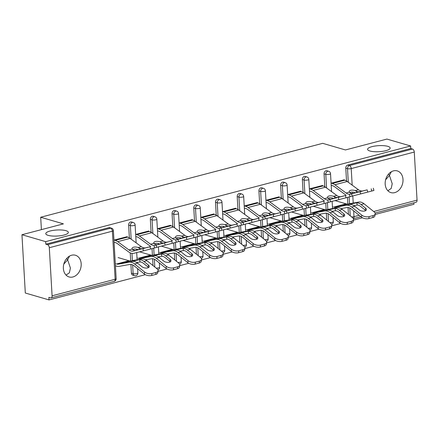 <?xml version="1.0" encoding="UTF-8"?>
<svg xmlns="http://www.w3.org/2000/svg" width="439" height="439" viewBox="0 0 439 439"><rect width="100%" height="100%" fill="white"/><g stroke="black" fill="none" stroke-linecap="round" stroke-linejoin="round"><path stroke-width="0.66" d="M391.341 171.759L389.459 175.485L392.214 183.711L391.204 188.452L387.884 190.767M369.962 151.011A11.304 3.024 -3.3 0 0 382.616 151.329A11.304 3.024 -3.3 0 0 390.156 148.025A11.304 3.024 -3.3 0 0 387.78 146.341A11.304 3.024 -3.3 0 0 375.125 146.022A11.304 3.024 -3.3 0 0 367.586 149.326A11.304 3.024 -3.3 0 0 369.962 151.011M69.532 256.102L67.65 259.822L70.405 268.053L69.395 272.795L66.075 275.105M48.153 235.353A11.304 3.024 -3.3 0 0 60.807 235.672A11.304 3.024 -3.3 0 0 68.347 232.368A11.304 3.024 -3.3 0 0 65.971 230.684A11.304 3.024 -3.3 0 0 53.317 230.365A11.304 3.024 -3.3 0 0 45.777 233.669A11.304 3.024 -3.3 0 0 48.153 235.353M63.803 264.113L67.65 259.822L66.755 258.412M385.612 179.77L389.459 175.485L388.57 174.069M72.907 276.971A11.304 8.698 106.2 0 0 81.111 266.149A11.304 8.698 106.2 0 0 75.437 255.246A11.304 8.698 106.2 0 0 71.65 255.224A11.304 8.698 106.2 0 0 63.441 266.05A11.304 8.698 106.2 0 0 69.121 276.954A11.304 8.698 106.2 0 0 72.907 276.971M394.716 192.633A11.304 8.698 106.2 0 0 402.925 181.806A11.304 8.698 106.2 0 0 397.246 170.903A11.304 8.698 106.2 0 0 393.459 170.881A11.304 8.698 106.2 0 0 385.255 181.708A11.304 8.698 106.2 0 0 390.929 192.611A11.304 8.698 106.2 0 0 394.716 192.633M49.025 299.919L48.877 297.368L50.611 297.872A2.65 1.536 -104.7 0 0 51.138 297.889A2.65 1.536 -104.7 0 0 52.087 295.798L49.316 247.711A2.65 1.536 -104.7 0 0 47.544 244.688L45.815 244.183L45.667 241.637L21.95 234.733L25.308 293.016L49.025 299.919L145.325 274.677M157.996 271.357L167.039 268.986M179.71 265.666L188.754 263.296M201.424 259.976L210.468 257.605M223.138 254.285L232.182 251.915M244.852 248.595L253.896 246.224M266.566 242.904L275.61 240.534M288.28 237.214L297.324 234.843M309.994 231.523L319.038 229.153M331.708 225.833L340.752 223.462M353.422 220.142L362.466 217.771M375.136 214.451L413.988 204.267L413.906 202.813M21.95 234.733L63.43 223.863L40.69 217.245L41.403 229.635M40.69 217.245L322.692 143.333L345.433 149.951L386.913 139.081L410.624 145.984L410.772 148.536L347.721 165.059L349.449 165.563L412.506 149.041L410.772 148.536M412.506 149.041A2.65 1.536 75.3 0 1 414.279 152.059L417.05 200.146A2.65 1.536 75.3 0 1 416.095 202.236L375.082 212.986M45.667 241.637L410.624 145.984M331.083 183.217L344.258 179.765L344.275 180.083M345.361 203.625L345.636 203.701M332.976 206.873L332.455 207.005M131.415 273.151L133.143 273.656A2.65 2.041 -73.8 0 0 134.493 275.654L132.759 275.149A2.65 2.041 -73.8 0 1 131.415 273.151L130.91 264.41M130.707 260.92L130.24 252.864M129.379 237.927L128.638 225.064A2.65 2.041 -73.8 0 1 130.581 221.969A2.65 2.041 -73.8 0 1 131.47 221.969L133.198 222.474A2.65 2.041 -73.8 0 0 132.315 222.469A2.65 2.041 106.2 0 0 130.372 225.569L128.638 225.064M45.815 244.183L108.867 227.66A2.65 2.041 -73.8 0 1 109.755 227.665L111.484 228.165A2.65 2.041 -73.8 0 0 110.601 228.159L108.867 227.66M348.445 214.375L348.045 207.504M347.847 204.009L347.463 197.396M346.519 181.016L345.778 168.153A2.65 2.041 -73.8 0 1 347.721 165.059M148.854 231.304L148.832 230.98L135.656 234.437M149.94 254.839L150.215 254.922M137.55 258.088L137.028 258.225M174.733 259.899L174.338 253.029M174.135 249.539L173.751 242.921M172.807 226.546L172.066 213.683A2.65 2.041 -73.8 0 1 174.009 210.583A2.65 2.041 -73.8 0 1 174.898 210.588L176.626 211.093A2.65 2.041 -73.8 0 0 175.743 211.088A2.65 2.041 106.2 0 0 173.8 214.188L172.066 213.683M192.277 219.923L192.26 219.599L179.085 223.056M193.363 243.458L193.643 243.541M180.978 246.707L180.456 246.844M218.161 248.518L217.766 241.648M217.563 238.157L217.179 231.54M216.235 215.165L215.494 202.302A2.65 2.041 -73.8 0 1 217.437 199.202A2.65 2.041 -73.8 0 1 218.326 199.207L220.054 199.712A2.65 2.041 -73.8 0 0 219.171 199.707A2.65 2.041 106.2 0 0 217.228 202.802L215.494 202.302M235.705 208.541L235.688 208.218L222.513 211.675M236.791 232.077L237.071 232.16M224.406 235.326L223.885 235.463M261.589 237.137L261.194 230.266M260.991 226.776L260.607 220.158M259.663 203.784L258.922 190.916A2.65 2.041 -73.8 0 1 260.865 187.821A2.65 2.041 -73.8 0 1 261.754 187.826L263.482 188.331A2.65 2.041 -73.8 0 0 262.599 188.326A2.65 2.041 106.2 0 0 260.656 191.42L258.922 190.916M279.133 197.155L279.116 196.837L265.941 200.288M280.219 220.696L280.499 220.779M267.834 223.945L267.313 224.082M305.017 225.756L304.622 218.885M304.419 215.39L304.035 208.777M303.091 192.397L302.35 179.535A2.65 2.041 -73.8 0 1 304.293 176.44A2.65 2.041 -73.8 0 1 305.176 176.445L306.91 176.95A2.65 2.041 -73.8 0 0 306.027 176.944A2.65 2.041 106.2 0 0 304.084 180.039L302.35 179.535M322.561 185.774L322.544 185.456L309.369 188.907M323.647 209.315L323.922 209.398M311.262 212.564L310.741 212.696M326.731 220.065L326.331 213.195M326.133 209.699L325.749 203.087M324.805 186.707L324.064 173.844A2.65 2.041 -73.8 0 1 326.007 170.749A2.65 2.041 -73.8 0 1 326.89 170.755L328.624 171.259A2.65 2.041 -73.8 0 0 327.741 171.254A2.65 2.041 106.2 0 0 325.798 174.349L324.064 173.844M301.933 215.006L302.213 215.088M289.548 218.254L289.027 218.392M300.847 191.464L300.83 191.146L287.655 194.598M283.303 231.446L282.908 224.576M282.705 221.08L282.321 214.468M281.377 198.093L280.636 185.225A2.65 2.041 -73.8 0 1 282.579 182.13A2.65 2.041 -73.8 0 1 283.462 182.136L285.196 182.64A2.65 2.041 -73.8 0 0 284.313 182.635A2.65 2.041 106.2 0 0 282.37 185.73L280.636 185.225M258.505 226.387L258.785 226.469M246.12 229.635L245.599 229.773M257.419 202.851L257.402 202.527L244.227 205.984M239.875 242.827L239.48 235.957M239.277 232.467L238.893 225.849M237.949 209.474L237.208 196.606A2.65 2.041 -73.8 0 1 239.151 193.511A2.65 2.041 -73.8 0 1 240.04 193.517L241.768 194.022A2.65 2.041 -73.8 0 0 240.885 194.016A2.65 2.041 106.2 0 0 238.942 197.111L237.208 196.606M215.077 237.768L215.357 237.85M202.692 241.016L202.17 241.154M213.991 214.232L213.974 213.908L200.799 217.365M196.447 254.208L196.052 247.338M195.849 243.848L195.465 237.23M194.521 220.855L193.78 207.993A2.65 2.041 -73.8 0 1 195.723 204.892A2.65 2.041 -73.8 0 1 196.612 204.898L198.34 205.403A2.65 2.041 -73.8 0 0 197.457 205.397A2.65 2.041 106.2 0 0 195.514 208.492L193.78 207.993M171.654 249.149L171.929 249.231M159.264 252.398L158.742 252.535M170.562 225.613L170.546 225.289L157.371 228.746M153.019 265.59L152.624 258.719M152.421 255.229L152.037 248.611M151.093 232.236L150.352 219.374A2.65 2.041 -73.8 0 1 152.295 216.279A2.65 2.041 -73.8 0 1 153.184 216.279L154.912 216.784A2.65 2.041 -73.8 0 0 154.029 216.778A2.65 2.041 106.2 0 0 152.086 219.879L150.352 219.374M128.226 260.53L128.501 260.612M115.441 266.122L115.962 265.99M115.836 263.779L115.314 263.916M127.14 236.994L127.118 236.676L113.942 240.128M356.441 191.163A11.837 6.865 75.3 0 0 357.555 191.618A11.837 6.865 75.3 0 0 359.876 191.689L353.477 193.369A11.837 6.865 75.3 0 1 351.156 193.297A11.837 6.865 75.3 0 1 350.037 192.842L349.318 192.161A4.061 1.932 -172.1 0 1 349.203 191.536A4.061 1.932 -172.1 0 1 350.772 190.29A4.061 1.932 -172.1 0 1 355.211 190.619L356.441 191.163L356.232 192.661M359.991 191.717L367.147 189.862L367.723 192.084L360.573 193.939L359.991 191.717L350.481 194.153A11.837 6.865 75.3 0 1 348.16 194.082A11.837 6.865 75.3 0 1 346.075 193.012L334.847 184.742A14.13 8.193 -104.7 0 0 332.35 183.469L331.302 183.162M367.147 189.862L362.872 190.905A11.837 6.865 75.3 0 1 360.551 190.833A11.837 6.865 75.3 0 1 358.46 189.763L347.233 181.499A14.13 8.193 -104.7 0 0 344.741 180.22L343.688 179.913M355.497 192.847L354.931 192.617A4.061 1.932 7.9 0 0 350.498 192.293A4.061 1.932 7.9 0 0 349.68 192.606M331.429 185.368L332.477 185.675A11.837 6.865 75.3 0 1 334.567 186.745L345.795 195.015A14.13 8.193 -104.7 0 0 346.206 195.306M373.337 188.232L373.913 190.455L371.762 191.025L371.185 188.803M367.723 192.084L371.762 191.025M352.182 196.085L360.573 193.939M365.725 210.621A4.061 2.041 9.8 0 0 365.259 210.155L360.732 206.517A11.837 6.865 -104.7 0 0 358.339 205.216A11.837 6.865 -104.7 0 0 357.242 205.024L353.845 205.644M335.242 200.678L346.102 203.839A11.837 6.865 -104.7 0 0 348.138 203.97L358.778 202.066A14.13 8.193 75.3 0 1 361.204 202.22A14.13 8.193 75.3 0 1 364.063 203.778L374.182 211.922A5.301 2.661 9.8 0 1 375.23 213.914A5.301 2.661 9.8 0 1 373.177 215.565L369.139 216.625L368.804 218.578A5.301 2.661 -170.2 0 1 361.456 217.124L351.337 208.98A11.837 6.865 -104.7 0 0 348.945 207.674A11.837 6.865 -104.7 0 0 346.909 207.543L341.07 208.591M354.668 206.237A14.13 8.193 75.3 0 0 351.809 204.684A14.13 8.193 75.3 0 0 350.311 204.453L349.537 204.448L351.167 203.943L356.715 202.774A14.13 8.193 75.3 0 1 358.213 203.005A14.13 8.193 75.3 0 1 361.072 204.558L365.594 208.201A4.061 2.041 -170.2 0 1 366.395 209.727A4.061 2.041 -170.2 0 1 364.82 210.994A4.061 2.041 -170.2 0 1 359.19 209.88L354.668 206.237L351.672 207.021L361.796 215.17A5.301 2.661 9.8 0 0 369.139 216.625M346.102 203.839L333.711 207.087A11.837 6.865 -104.7 0 0 335.747 207.213L346.387 205.309A14.13 8.193 75.3 0 1 348.818 205.468A14.13 8.193 75.3 0 1 351.672 207.021M375.23 213.914L374.895 215.873A5.301 2.661 -170.2 0 1 372.837 217.524L368.804 218.578M342.42 196.304L331.763 199.059A11.837 6.865 75.3 0 1 329.442 198.988A11.837 6.865 75.3 0 1 328.323 198.532L327.604 197.852A4.061 1.932 -172.1 0 1 327.489 197.226A4.061 1.932 -172.1 0 1 329.058 195.981A4.061 1.932 -172.1 0 1 333.497 196.31L334.727 196.853L334.518 198.351M338.277 197.407L345.433 195.553L346.009 197.775L338.859 199.63L338.277 197.407L328.767 199.844A11.837 6.865 75.3 0 1 326.446 199.772A11.837 6.865 75.3 0 1 324.361 198.702L313.133 190.433A14.13 8.193 -104.7 0 0 310.636 189.16L309.588 188.852M345.433 195.553L341.158 196.595A11.837 6.865 75.3 0 1 338.837 196.524A11.837 6.865 75.3 0 1 336.746 195.454L325.519 187.19A14.13 8.193 -104.7 0 0 323.027 185.911L321.974 185.604M342.415 196.293L338.162 197.38A11.837 6.865 75.3 0 1 335.846 197.309A11.837 6.865 75.3 0 1 334.727 196.853M333.783 198.538L333.223 198.307A4.061 1.932 7.9 0 0 328.784 197.984A4.061 1.932 7.9 0 0 327.966 198.296M309.714 191.058L310.763 191.366A11.837 6.865 75.3 0 1 312.853 192.436L324.081 200.705A14.13 8.193 -104.7 0 0 324.492 200.996M351.623 193.923L352.199 196.145L350.048 196.716L349.471 194.493M346.009 197.775L350.048 196.716M330.468 201.775L338.859 199.63M320.706 201.995L310.049 204.75A11.837 6.865 75.3 0 1 307.728 204.678A11.837 6.865 75.3 0 1 306.609 204.223L305.89 203.542A4.061 1.932 -172.1 0 1 305.774 202.917A4.061 1.932 -172.1 0 1 307.344 201.671A4.061 1.932 -172.1 0 1 311.783 202L313.012 202.544L312.804 204.042M316.568 203.098L323.719 201.243L324.295 203.466L317.145 205.32L316.568 203.098L307.053 205.534A11.837 6.865 75.3 0 1 304.732 205.463A11.837 6.865 75.3 0 1 302.647 204.393L291.419 196.123A14.13 8.193 -104.7 0 0 288.922 194.85L287.874 194.543M323.719 201.243L319.444 202.286A11.837 6.865 75.3 0 1 317.123 202.22A11.837 6.865 75.3 0 1 315.032 201.15L303.804 192.88A14.13 8.193 -104.7 0 0 301.313 191.602L300.26 191.294M320.7 201.984L316.448 203.07A11.837 6.865 75.3 0 1 314.132 202.999A11.837 6.865 75.3 0 1 313.012 202.544M312.069 204.234L311.509 203.998A4.061 1.932 7.9 0 0 307.07 203.674A4.061 1.932 7.9 0 0 306.252 203.987M288 196.749L289.049 197.056A11.837 6.865 75.3 0 1 291.139 198.126L302.367 206.396A14.13 8.193 -104.7 0 0 302.778 206.687M329.909 199.613L330.485 201.836L328.334 202.406L327.757 200.189M324.295 203.466L328.334 202.406M308.754 207.466L317.145 205.32M291.298 208.234A11.837 6.865 75.3 0 0 292.418 208.69A11.837 6.865 75.3 0 0 294.734 208.761L288.335 210.44A11.837 6.865 75.3 0 1 286.014 210.369A11.837 6.865 75.3 0 1 284.895 209.913L284.176 209.233A4.061 1.932 -172.1 0 1 284.06 208.607A4.061 1.932 -172.1 0 1 285.63 207.362A4.061 1.932 -172.1 0 1 290.069 207.691L291.298 208.234L291.09 209.732M294.854 208.794L302.005 206.934L302.581 209.156L295.431 211.011L294.854 208.794L285.339 211.225A11.837 6.865 75.3 0 1 283.018 211.154A11.837 6.865 75.3 0 1 280.933 210.083L269.705 201.814A14.13 8.193 -104.7 0 0 267.208 200.541L266.16 200.233M302.005 206.934L297.73 207.976A11.837 6.865 75.3 0 1 295.409 207.91A11.837 6.865 75.3 0 1 293.318 206.84L282.09 198.571A14.13 8.193 -104.7 0 0 279.599 197.292L278.546 196.985M290.355 209.924L289.795 209.688A4.061 1.932 7.9 0 0 285.355 209.365A4.061 1.932 7.9 0 0 284.543 209.677M266.286 202.445L267.335 202.747A11.837 6.865 75.3 0 1 269.425 203.817L280.653 212.086A14.13 8.193 -104.7 0 0 281.064 212.377M308.194 205.304L308.771 207.526L306.62 208.102L306.043 205.88M302.581 209.156L306.62 208.102M287.04 213.156L295.431 211.011M277.278 213.376L266.621 216.131A11.837 6.865 75.3 0 1 264.3 216.059A11.837 6.865 75.3 0 1 263.18 215.604L262.462 214.923A4.061 1.932 -172.1 0 1 262.346 214.298A4.061 1.932 -172.1 0 1 263.916 213.052A4.061 1.932 -172.1 0 1 268.355 213.381L269.584 213.925L269.376 215.423M273.14 214.484L280.291 212.624L280.867 214.847L273.716 216.707L273.14 214.484L263.625 216.915A11.837 6.865 75.3 0 1 261.304 216.844A11.837 6.865 75.3 0 1 259.219 215.774L247.991 207.51A14.13 8.193 -104.7 0 0 245.494 206.231L244.446 205.924M280.291 212.624L276.016 213.667A11.837 6.865 75.3 0 1 273.695 213.601A11.837 6.865 75.3 0 1 271.604 212.531L260.376 204.261A14.13 8.193 -104.7 0 0 257.885 202.983L256.831 202.675M277.272 213.365L273.02 214.451A11.837 6.865 75.3 0 1 270.704 214.386A11.837 6.865 75.3 0 1 269.584 213.925M268.641 215.615L268.081 215.379A4.061 1.932 7.9 0 0 263.641 215.055A4.061 1.932 7.9 0 0 262.829 215.368M244.572 208.135L245.62 208.437A11.837 6.865 75.3 0 1 247.711 209.507L258.939 217.777A14.13 8.193 -104.7 0 0 259.356 218.068M286.48 210.994L287.057 213.217L284.906 213.793L284.329 211.571M280.867 214.847L284.906 213.793M265.326 218.847L273.716 216.707M247.87 219.615A11.837 6.865 75.3 0 0 248.99 220.076A11.837 6.865 75.3 0 0 251.311 220.142L244.907 221.821A11.837 6.865 75.3 0 1 242.586 221.75A11.837 6.865 75.3 0 1 241.466 221.294L240.753 220.614A4.061 1.932 -172.1 0 1 240.632 219.988A4.061 1.932 -172.1 0 1 242.202 218.743A4.061 1.932 -172.1 0 1 246.641 219.072L247.87 219.615L247.662 221.113M251.426 220.175L258.576 218.315L259.153 220.537L252.002 222.397L251.426 220.175L241.911 222.606A11.837 6.865 75.3 0 1 239.59 222.535A11.837 6.865 75.3 0 1 237.504 221.465L226.277 213.2A14.13 8.193 -104.7 0 0 223.78 211.922L222.732 211.614M258.576 218.315L254.302 219.357A11.837 6.865 75.3 0 1 251.981 219.291A11.837 6.865 75.3 0 1 249.89 218.221L238.662 209.952A14.13 8.193 -104.7 0 0 236.171 208.673L235.117 208.366M246.927 221.305L246.367 221.069A4.061 1.932 7.9 0 0 241.927 220.746A4.061 1.932 7.9 0 0 241.115 221.058M222.858 213.826L223.906 214.128A11.837 6.865 75.3 0 1 225.997 215.198L237.225 223.467A14.13 8.193 -104.7 0 0 237.642 223.758M264.766 216.685L265.343 218.907L263.191 219.484L262.615 217.261M259.153 220.537L263.191 219.484M243.612 224.538L252.002 222.397M344.011 216.312A4.061 2.041 9.8 0 0 343.545 215.851L339.018 212.207A11.837 6.865 -104.7 0 0 336.625 210.907A11.837 6.865 -104.7 0 0 335.528 210.715L332.131 211.335M313.528 206.368L324.388 209.529A11.837 6.865 -104.7 0 0 326.424 209.661L337.064 207.757A14.13 8.193 75.3 0 1 339.49 207.91A14.13 8.193 75.3 0 1 342.349 209.469L352.468 217.612A5.301 2.661 9.8 0 1 353.516 219.604A5.301 2.661 9.8 0 1 351.463 221.256L347.425 222.315L347.09 224.269A5.301 2.661 -170.2 0 1 339.742 222.814L329.623 214.671A11.837 6.865 -104.7 0 0 327.231 213.365A11.837 6.865 -104.7 0 0 325.195 213.239L319.356 214.281M332.954 211.927A14.13 8.193 75.3 0 0 330.095 210.374A14.13 8.193 75.3 0 0 328.597 210.144L327.823 210.138L329.453 209.633L335.001 208.465A14.13 8.193 75.3 0 1 336.499 208.695A14.13 8.193 75.3 0 1 339.358 210.254L343.88 213.892A4.061 2.041 -170.2 0 1 344.681 215.423A4.061 2.041 -170.2 0 1 343.106 216.685A4.061 2.041 -170.2 0 1 337.476 215.571L332.954 211.927L329.958 212.712L340.082 220.861A5.301 2.661 9.8 0 0 347.425 222.315M324.388 209.529L311.997 212.778A11.837 6.865 -104.7 0 0 314.033 212.91L324.673 211A14.13 8.193 75.3 0 1 327.104 211.159A14.13 8.193 75.3 0 1 329.958 212.712M353.516 219.604L353.181 221.563A5.301 2.661 -170.2 0 1 351.123 223.215L347.09 224.269M322.297 222.002A4.061 2.041 9.8 0 0 321.831 221.541L317.304 217.898A11.837 6.865 -104.7 0 0 314.911 216.597A11.837 6.865 -104.7 0 0 313.814 216.405L310.422 217.025M291.814 212.059L302.674 215.22A11.837 6.865 -104.7 0 0 304.71 215.351L315.35 213.447A14.13 8.193 75.3 0 1 317.781 213.601A14.13 8.193 75.3 0 1 320.635 215.159L330.754 223.303A5.301 2.661 9.8 0 1 331.802 225.295A5.301 2.661 9.8 0 1 329.749 226.947L325.711 228.006L325.376 229.959A5.301 2.661 -170.2 0 1 318.028 228.505L307.909 220.362A11.837 6.865 -104.7 0 0 305.517 219.056A11.837 6.865 -104.7 0 0 303.481 218.929L297.642 219.972M311.24 217.618A14.13 8.193 75.3 0 0 308.381 216.065A14.13 8.193 75.3 0 0 306.883 215.834L306.109 215.829L307.739 215.324L313.287 214.155A14.13 8.193 75.3 0 1 314.785 214.386A14.13 8.193 75.3 0 1 317.644 215.944L322.166 219.582A4.061 2.041 -170.2 0 1 322.967 221.113A4.061 2.041 -170.2 0 1 321.392 222.375A4.061 2.041 -170.2 0 1 315.762 221.261L311.24 217.618L308.244 218.402L318.368 226.551A5.301 2.661 9.8 0 0 325.711 228.006M302.674 215.22L290.283 218.468A11.837 6.865 -104.7 0 0 292.319 218.6L302.959 216.69A14.13 8.193 75.3 0 1 305.39 216.85A14.13 8.193 75.3 0 1 308.244 218.402M331.802 225.295L331.467 227.254A5.301 2.661 -170.2 0 1 329.409 228.906L325.376 229.959M300.583 227.693A4.061 2.041 9.8 0 0 300.117 227.232L295.59 223.588A11.837 6.865 -104.7 0 0 293.197 222.288A11.837 6.865 -104.7 0 0 292.1 222.096L288.708 222.716M270.1 217.749L280.96 220.91A11.837 6.865 -104.7 0 0 282.996 221.042L293.636 219.138A14.13 8.193 75.3 0 1 296.067 219.291A14.13 8.193 75.3 0 1 298.921 220.85L309.04 228.993A5.301 2.661 9.8 0 1 310.088 230.985A5.301 2.661 9.8 0 1 308.035 232.637L303.997 233.696L303.662 235.65A5.301 2.661 -170.2 0 1 296.314 234.196L286.195 226.052A11.837 6.865 -104.7 0 0 283.803 224.746A11.837 6.865 -104.7 0 0 281.767 224.62L275.928 225.662M289.526 223.308A14.13 8.193 75.3 0 0 286.667 221.755A14.13 8.193 75.3 0 0 285.169 221.525L284.395 221.519L286.025 221.015L291.573 219.846A14.13 8.193 75.3 0 1 293.071 220.076A14.13 8.193 75.3 0 1 295.93 221.635L300.452 225.273A4.061 2.041 -170.2 0 1 301.253 226.804A4.061 2.041 -170.2 0 1 299.678 228.066A4.061 2.041 -170.2 0 1 294.048 226.952L289.526 223.308L286.53 224.093L296.654 232.242A5.301 2.661 9.8 0 0 303.997 233.696M280.96 220.91L268.569 224.159A11.837 6.865 -104.7 0 0 270.605 224.291L281.245 222.381A14.13 8.193 75.3 0 1 283.676 222.54A14.13 8.193 75.3 0 1 286.53 224.093M310.088 230.985L309.753 232.944A5.301 2.661 -170.2 0 1 307.695 234.596L303.662 235.65M278.869 233.383A4.061 2.041 9.8 0 0 278.403 232.922L273.876 229.279A11.837 6.865 -104.7 0 0 271.483 227.978A11.837 6.865 -104.7 0 0 270.386 227.786L266.994 228.406M248.386 223.44L259.246 226.601A11.837 6.865 -104.7 0 0 261.282 226.733L271.922 224.828A14.13 8.193 75.3 0 1 274.353 224.982A14.13 8.193 75.3 0 1 277.207 226.54L287.325 234.684A5.301 2.661 9.8 0 1 288.374 236.676A5.301 2.661 9.8 0 1 286.321 238.328L282.282 239.387L281.948 241.34A5.301 2.661 -170.2 0 1 274.605 239.886L264.481 231.743A11.837 6.865 -104.7 0 0 262.088 230.437A11.837 6.865 -104.7 0 0 260.053 230.31L254.214 231.353M267.812 228.999A14.13 8.193 75.3 0 0 264.953 227.446A14.13 8.193 75.3 0 0 263.455 227.215L262.681 227.215L264.311 226.705L269.859 225.536A14.13 8.193 75.3 0 1 271.357 225.767A14.13 8.193 75.3 0 1 274.216 227.325L278.738 230.963A4.061 2.041 -170.2 0 1 279.539 232.494A4.061 2.041 -170.2 0 1 277.964 233.757A4.061 2.041 -170.2 0 1 272.334 232.643L267.812 228.999L264.821 229.784L274.94 237.933A5.301 2.661 9.8 0 0 282.282 239.387M259.246 226.601L246.855 229.849A11.837 6.865 -104.7 0 0 248.891 229.981L259.531 228.077A14.13 8.193 75.3 0 1 261.962 228.231A14.13 8.193 75.3 0 1 264.821 229.784M288.374 236.676L288.039 238.635A5.301 2.661 -170.2 0 1 285.981 240.287L281.948 241.34M257.155 239.074A4.061 2.041 9.8 0 0 256.689 238.613L252.162 234.969A11.837 6.865 -104.7 0 0 249.769 233.669A11.837 6.865 -104.7 0 0 248.672 233.477L245.28 234.097M226.672 229.131L237.532 232.291A11.837 6.865 -104.7 0 0 239.568 232.423L250.208 230.519A14.13 8.193 75.3 0 1 252.639 230.673A14.13 8.193 75.3 0 1 255.493 232.231L265.611 240.374A5.301 2.661 9.8 0 1 266.66 242.366A5.301 2.661 9.8 0 1 264.607 244.018L260.568 245.077L260.234 247.036A5.301 2.661 -170.2 0 1 252.891 245.577L242.767 237.433A11.837 6.865 -104.7 0 0 240.374 236.133A11.837 6.865 -104.7 0 0 238.339 236.001L232.5 237.044M246.098 234.695A14.13 8.193 75.3 0 0 243.239 233.136A14.13 8.193 75.3 0 0 241.741 232.906L240.967 232.906L242.597 232.396L248.145 231.227A14.13 8.193 75.3 0 1 249.643 231.457A14.13 8.193 75.3 0 1 252.502 233.016L257.024 236.654A4.061 2.041 -170.2 0 1 257.825 238.185A4.061 2.041 -170.2 0 1 256.25 239.447A4.061 2.041 -170.2 0 1 250.62 238.333L246.098 234.695L243.107 235.474L253.226 243.623A5.301 2.661 9.8 0 0 260.568 245.077M237.532 232.291L225.141 235.54A11.837 6.865 -104.7 0 0 227.177 235.672L237.817 233.767A14.13 8.193 75.3 0 1 240.248 233.921A14.13 8.193 75.3 0 1 243.107 235.474M266.66 242.366L266.325 244.325A5.301 2.661 -170.2 0 1 264.267 245.977L260.234 247.036M233.85 224.757L223.193 227.512A11.837 6.865 75.3 0 1 220.872 227.44A11.837 6.865 75.3 0 1 219.752 226.985L219.039 226.304A4.061 1.932 -172.1 0 1 218.918 225.679A4.061 1.932 -172.1 0 1 220.488 224.433A4.061 1.932 -172.1 0 1 224.927 224.763L226.156 225.306L225.948 226.804M229.712 225.865L236.862 224.005L237.439 226.228L230.288 228.088L229.712 225.865L220.197 228.296A11.837 6.865 75.3 0 1 217.876 228.225A11.837 6.865 75.3 0 1 215.79 227.155L204.563 218.891A14.13 8.193 -104.7 0 0 202.066 217.612L201.018 217.305M236.862 224.005L232.588 225.048A11.837 6.865 75.3 0 1 230.266 224.982A11.837 6.865 75.3 0 1 228.176 223.912L216.954 215.642A14.13 8.193 -104.7 0 0 214.457 214.364L213.403 214.056M233.844 224.746L229.597 225.833A11.837 6.865 75.3 0 1 227.276 225.767A11.837 6.865 75.3 0 1 226.156 225.306M225.212 226.996L224.653 226.765A4.061 1.932 7.9 0 0 220.213 226.436A4.061 1.932 7.9 0 0 219.401 226.749M201.144 219.516L202.198 219.818A11.837 6.865 75.3 0 1 204.283 220.888L215.511 229.158A14.13 8.193 -104.7 0 0 215.928 229.449M243.052 222.381L243.629 224.598L241.477 225.174L240.901 222.952M237.439 226.228L241.477 225.174M221.898 230.234L230.288 228.088M235.441 244.764A4.061 2.041 9.8 0 0 234.975 244.303L230.448 240.66A11.837 6.865 -104.7 0 0 228.055 239.359A11.837 6.865 -104.7 0 0 226.958 239.167L223.566 239.787M204.964 234.827L215.818 237.982A11.837 6.865 -104.7 0 0 217.854 238.114L228.494 236.209A14.13 8.193 75.3 0 1 230.925 236.363A14.13 8.193 75.3 0 1 233.778 237.922L243.897 246.065A5.301 2.661 9.8 0 1 244.946 248.057A5.301 2.661 9.8 0 1 242.893 249.709L238.854 250.768L238.52 252.727A5.301 2.661 -170.2 0 1 231.177 251.267L221.053 243.124A11.837 6.865 -104.7 0 0 218.66 241.823A11.837 6.865 -104.7 0 0 216.625 241.691L210.786 242.734M224.384 240.385A14.13 8.193 75.3 0 0 221.525 238.827A14.13 8.193 75.3 0 0 220.027 238.596L219.253 238.596L220.883 238.086L226.431 236.917A14.13 8.193 75.3 0 1 227.929 237.148A14.13 8.193 75.3 0 1 230.788 238.706L235.309 242.344A4.061 2.041 -170.2 0 1 236.111 243.875A4.061 2.041 -170.2 0 1 234.536 245.138A4.061 2.041 -170.2 0 1 228.906 244.024L224.384 240.385L221.393 241.17L231.512 249.314A5.301 2.661 9.8 0 0 238.854 250.768M215.818 237.982L203.427 241.231A11.837 6.865 -104.7 0 0 205.463 241.362L216.103 239.458A14.13 8.193 75.3 0 1 218.534 239.612A14.13 8.193 75.3 0 1 221.393 241.17M244.946 248.057L244.611 250.016A5.301 2.661 -170.2 0 1 242.553 251.668L238.52 252.727M212.136 230.448L201.479 233.202A11.837 6.865 75.3 0 1 199.158 233.131A11.837 6.865 75.3 0 1 198.038 232.675L197.325 231.995A4.061 1.932 -172.1 0 1 197.204 231.369A4.061 1.932 -172.1 0 1 198.774 230.124A4.061 1.932 -172.1 0 1 203.213 230.453L204.442 230.996L204.234 232.5M207.998 231.556L215.148 229.701L215.725 231.924L208.574 233.778L207.998 231.556L198.483 233.987A11.837 6.865 75.3 0 1 196.167 233.916A11.837 6.865 75.3 0 1 194.076 232.846L182.849 224.581A14.13 8.193 -104.7 0 0 180.352 223.303L179.304 222.996M215.148 229.701L210.874 230.738A11.837 6.865 75.3 0 1 208.552 230.673A11.837 6.865 75.3 0 1 206.462 229.602L195.24 221.333A14.13 8.193 -104.7 0 0 192.743 220.054L191.689 219.752M212.13 230.437L207.883 231.523A11.837 6.865 75.3 0 1 205.562 231.457A11.837 6.865 75.3 0 1 204.442 230.996M203.498 232.686L202.939 232.456A4.061 1.932 7.9 0 0 198.499 232.127A4.061 1.932 7.9 0 0 197.687 232.44M179.43 225.207L180.484 225.509A11.837 6.865 75.3 0 1 182.569 226.579L193.797 234.849A14.13 8.193 -104.7 0 0 194.214 235.139M221.338 228.071L221.914 230.294L219.763 230.865L219.187 228.642M215.725 231.924L219.763 230.865M200.184 235.924L208.574 233.778M213.727 250.455A4.061 2.041 9.8 0 0 213.261 249.994L208.734 246.35A11.837 6.865 -104.7 0 0 206.341 245.05A11.837 6.865 -104.7 0 0 205.243 244.858L201.852 245.478M183.25 240.517L194.104 243.672A11.837 6.865 -104.7 0 0 196.14 243.804L206.78 241.9A14.13 8.193 75.3 0 1 209.211 242.054A14.13 8.193 75.3 0 1 212.064 243.612L222.183 251.756A5.301 2.661 9.8 0 1 223.231 253.753A5.301 2.661 9.8 0 1 221.179 255.399L217.14 256.458L216.806 258.417A5.301 2.661 -170.2 0 1 209.463 256.958L199.339 248.814A11.837 6.865 -104.7 0 0 196.946 247.514A11.837 6.865 -104.7 0 0 194.911 247.382L189.072 248.425M202.67 246.076A14.13 8.193 75.3 0 0 199.811 244.518A14.13 8.193 75.3 0 0 198.313 244.287L197.539 244.287L199.169 243.777L204.717 242.608A14.13 8.193 75.3 0 1 206.215 242.838A14.13 8.193 75.3 0 1 209.074 244.397L213.595 248.035A4.061 2.041 -170.2 0 1 214.397 249.566A4.061 2.041 -170.2 0 1 212.822 250.828A4.061 2.041 -170.2 0 1 207.192 249.714L202.67 246.076L199.679 246.861L209.798 255.004A5.301 2.661 9.8 0 0 217.14 256.458M194.104 243.672L181.719 246.921A11.837 6.865 -104.7 0 0 183.749 247.053L194.389 245.149A14.13 8.193 75.3 0 1 196.82 245.302A14.13 8.193 75.3 0 1 199.679 246.861M223.231 253.753L222.897 255.707A5.301 2.661 -170.2 0 1 220.839 257.358L216.806 258.417M182.728 236.687A11.837 6.865 75.3 0 0 183.848 237.148A11.837 6.865 75.3 0 0 186.169 237.214L179.765 238.893A11.837 6.865 75.3 0 1 177.444 238.827A11.837 6.865 75.3 0 1 176.324 238.366L175.611 237.686A4.061 1.932 -172.1 0 1 175.49 237.065A4.061 1.932 -172.1 0 1 177.06 235.814A4.061 1.932 -172.1 0 1 181.499 236.144L182.728 236.687L182.52 238.19M186.284 237.247L193.434 235.392L194.011 237.614L186.86 239.469L186.284 237.247L176.769 239.678A11.837 6.865 75.3 0 1 174.453 239.606A11.837 6.865 75.3 0 1 172.362 238.536L161.135 230.272A14.13 8.193 -104.7 0 0 158.638 228.993L157.59 228.686M193.434 235.392L189.16 236.429A11.837 6.865 75.3 0 1 186.838 236.363A11.837 6.865 75.3 0 1 184.748 235.293L173.526 227.023A14.13 8.193 -104.7 0 0 171.029 225.745L169.975 225.443M181.784 238.377L181.225 238.147A4.061 1.932 7.9 0 0 176.785 237.817A4.061 1.932 7.9 0 0 175.973 238.13M157.716 230.898L158.77 231.199A11.837 6.865 75.3 0 1 160.855 232.269L172.083 240.539A14.13 8.193 -104.7 0 0 172.5 240.83M199.624 233.762L200.2 235.984L198.049 236.555L197.473 234.333M194.011 237.614L198.049 236.555M178.47 241.615L186.86 239.469M192.013 256.146A4.061 2.041 9.8 0 0 191.547 255.685L187.019 252.041A11.837 6.865 -104.7 0 0 184.632 250.74A11.837 6.865 -104.7 0 0 183.529 250.554L180.138 251.168M161.536 246.208L172.39 249.363A11.837 6.865 -104.7 0 0 174.426 249.495L185.066 247.591A14.13 8.193 75.3 0 1 187.497 247.744A14.13 8.193 75.3 0 1 190.35 249.303L200.469 257.446A5.301 2.661 9.8 0 1 201.517 259.444A5.301 2.661 9.8 0 1 199.465 261.09L195.426 262.149L195.092 264.108A5.301 2.661 -170.2 0 1 187.749 262.648L177.625 254.505A11.837 6.865 -104.7 0 0 175.232 253.204A11.837 6.865 -104.7 0 0 173.196 253.073L167.358 254.115M180.956 251.766A14.13 8.193 75.3 0 0 178.102 250.208A14.13 8.193 75.3 0 0 176.599 249.978L175.825 249.978L177.455 249.467L183.003 248.298A14.13 8.193 75.3 0 1 184.501 248.529A14.13 8.193 75.3 0 1 187.36 250.087L191.881 253.726A4.061 2.041 -170.2 0 1 192.683 255.257A4.061 2.041 -170.2 0 1 191.108 256.524A4.061 2.041 -170.2 0 1 185.477 255.405L180.956 251.766L177.965 252.551L188.084 260.695A5.301 2.661 9.8 0 0 195.426 262.149M172.39 249.363L160.005 252.612A11.837 6.865 -104.7 0 0 162.035 252.743L172.675 250.839A14.13 8.193 75.3 0 1 175.106 250.993A14.13 8.193 75.3 0 1 177.965 252.551M201.517 259.444L201.183 261.397A5.301 2.661 -170.2 0 1 199.125 263.049L195.092 264.108M168.708 241.834L158.051 244.583A11.837 6.865 75.3 0 1 155.73 244.518A11.837 6.865 75.3 0 1 154.61 244.057L153.897 243.376A4.061 1.932 -172.1 0 1 153.776 242.756A4.061 1.932 -172.1 0 1 155.351 241.505A4.061 1.932 -172.1 0 1 159.785 241.834L161.014 242.383L160.806 243.881M164.57 242.937L171.72 241.082L172.297 243.305L165.146 245.16L164.57 242.937L155.055 245.368A11.837 6.865 75.3 0 1 152.739 245.302A11.837 6.865 75.3 0 1 150.648 244.232L139.421 235.962A14.13 8.193 -104.7 0 0 136.924 234.684L135.876 234.377M171.72 241.082L167.446 242.119A11.837 6.865 75.3 0 1 165.124 242.054A11.837 6.865 75.3 0 1 163.034 240.984L151.812 232.714A14.13 8.193 -104.7 0 0 149.315 231.435L148.267 231.133M168.702 241.818L164.455 242.904A11.837 6.865 75.3 0 1 162.134 242.838A11.837 6.865 75.3 0 1 161.014 242.383M160.07 244.068L159.511 243.837A4.061 1.932 7.9 0 0 155.071 243.508A4.061 1.932 7.9 0 0 154.259 243.826M136.002 236.588L137.056 236.895A11.837 6.865 75.3 0 1 139.141 237.965L150.368 246.23A14.13 8.193 -104.7 0 0 150.786 246.52M177.91 239.453L178.486 241.675L176.335 242.246L175.759 240.023M172.297 243.305L176.335 242.246M156.756 247.305L165.146 245.16M170.299 261.836A4.061 2.041 9.8 0 0 169.833 261.375L165.305 257.731A11.837 6.865 -104.7 0 0 162.918 256.431A11.837 6.865 -104.7 0 0 161.815 256.244L158.424 256.859M139.821 251.898L150.676 255.054A11.837 6.865 -104.7 0 0 152.712 255.185L163.352 253.281A14.13 8.193 75.3 0 1 165.783 253.44A14.13 8.193 75.3 0 1 168.636 254.993L178.761 263.137A5.301 2.661 9.8 0 1 179.803 265.134A5.301 2.661 9.8 0 1 177.751 266.78L173.712 267.839L173.378 269.798A5.301 2.661 -170.2 0 1 166.035 268.344L155.911 260.195A11.837 6.865 -104.7 0 0 153.518 258.895A11.837 6.865 -104.7 0 0 151.482 258.763L145.644 259.806M159.242 257.457A14.13 8.193 75.3 0 0 156.388 255.899A14.13 8.193 75.3 0 0 154.885 255.668L154.111 255.668L155.741 255.158L161.289 253.989A14.13 8.193 75.3 0 1 162.787 254.219A14.13 8.193 75.3 0 1 165.646 255.778L170.167 259.416A4.061 2.041 -170.2 0 1 170.969 260.947A4.061 2.041 -170.2 0 1 169.394 262.215A4.061 2.041 -170.2 0 1 163.763 261.095L159.242 257.457L156.251 258.242L166.37 266.385A5.301 2.661 9.8 0 0 173.712 267.839M150.676 255.054L138.29 258.302A11.837 6.865 -104.7 0 0 140.321 258.434L150.961 256.53A14.13 8.193 75.3 0 1 153.392 256.683A14.13 8.193 75.3 0 1 156.251 258.242M179.803 265.134L179.469 267.088A5.301 2.661 -170.2 0 1 177.416 268.739L173.378 269.798M139.3 248.073A11.837 6.865 75.3 0 0 140.42 248.529A11.837 6.865 75.3 0 0 142.741 248.595L136.337 250.274A11.837 6.865 75.3 0 1 134.016 250.208A11.837 6.865 75.3 0 1 132.896 249.747L132.183 249.067A4.061 1.932 -172.1 0 1 132.062 248.447A4.061 1.932 -172.1 0 1 133.637 247.195A4.061 1.932 -172.1 0 1 138.071 247.525L139.3 248.073L139.092 249.571M142.856 248.628L150.006 246.773L150.582 248.995L143.432 250.85L142.856 248.628L133.341 251.059A11.837 6.865 75.3 0 1 131.025 250.993A11.837 6.865 75.3 0 1 128.934 249.923L117.707 241.653A14.13 8.193 -104.7 0 0 115.21 240.374L114.162 240.067M114.288 242.279L115.342 242.586A11.837 6.865 75.3 0 1 117.427 243.656L128.654 251.92A14.13 8.193 -104.7 0 0 131.151 253.199A14.13 8.193 -104.7 0 0 133.922 253.281L143.432 250.85M150.006 246.773L145.732 247.81A11.837 6.865 75.3 0 1 143.41 247.744A11.837 6.865 75.3 0 1 141.32 246.674L130.098 238.404A14.13 8.193 -104.7 0 0 127.601 237.126L126.553 236.824M138.356 249.758L137.797 249.528A4.061 1.932 7.9 0 0 133.357 249.198A4.061 1.932 7.9 0 0 132.545 249.517M156.196 245.143L156.772 247.366L154.621 247.936L154.045 245.714M150.582 248.995L154.621 247.936M148.585 267.527A4.061 2.041 9.8 0 0 148.119 267.066L143.591 263.422A11.837 6.865 -104.7 0 0 141.204 262.121A11.837 6.865 -104.7 0 0 140.101 261.935L136.71 262.549M118.107 257.589L128.962 260.75A11.837 6.865 -104.7 0 0 130.998 260.876L141.638 258.972A14.13 8.193 75.3 0 1 144.069 259.131A14.13 8.193 75.3 0 1 146.922 260.684L157.047 268.827A5.301 2.661 9.8 0 1 158.089 270.825A5.301 2.661 9.8 0 1 156.037 272.476L151.998 273.53L151.664 275.489A5.301 2.661 -170.2 0 1 144.321 274.035L134.197 265.886A11.837 6.865 -104.7 0 0 131.804 264.585A11.837 6.865 -104.7 0 0 129.768 264.454L119.134 266.358A14.13 8.193 75.3 0 1 116.703 266.204L115.424 265.831M137.528 263.148A14.13 8.193 75.3 0 0 134.674 261.589A14.13 8.193 75.3 0 0 133.171 261.359L132.397 261.359L134.027 260.848L139.575 259.679A14.13 8.193 75.3 0 1 141.073 259.91A14.13 8.193 75.3 0 1 143.932 261.468L148.453 265.112A4.061 2.041 -170.2 0 1 149.255 266.638A4.061 2.041 -170.2 0 1 147.68 267.905A4.061 2.041 -170.2 0 1 142.049 266.786L137.528 263.148L134.537 263.932L144.656 272.076A5.301 2.661 9.8 0 0 151.998 273.53M128.962 260.75L116.576 263.993A11.837 6.865 -104.7 0 0 118.612 264.124L129.247 262.22A14.13 8.193 75.3 0 1 131.678 262.374A14.13 8.193 75.3 0 1 134.537 263.932M158.089 270.825L157.755 272.778A5.301 2.661 -170.2 0 1 155.702 274.43L151.664 275.489M414.279 152.059L351.222 168.587L352.177 185.137M352.583 192.123L352.66 193.489M352.802 195.926L353.214 203.059M353.658 210.846L353.999 216.674L359.201 215.308M373.677 211.516L417.05 200.146M348.297 182.278L347.512 168.658A2.65 2.041 106.2 0 1 349.449 165.563A2.65 1.536 75.3 0 1 351.222 168.587A2.65 0.708 176.7 0 1 347.512 168.658L345.778 168.153M351.606 216.921A2.65 0.708 176.7 0 0 353.999 216.674A2.65 1.536 75.3 0 1 353.34 218.622M52.087 295.798L115.144 279.27L112.373 231.183L49.316 247.711M47.544 244.688L110.601 228.159A2.65 1.536 -104.7 0 1 112.373 231.183A2.65 0.708 -3.3 0 0 113.394 230.557A2.65 2.65 0 0 0 111.484 228.165M51.138 297.889L114.189 281.361A2.65 1.536 -104.7 0 0 115.144 279.27A2.65 0.708 -3.3 0 0 116.165 278.644L113.394 230.557M350.229 215.812L349.779 207.993M349.532 203.718L349.142 196.957M329.892 222.611A2.65 0.708 176.7 0 0 332.285 222.364A2.65 0.708 -3.3 0 0 333.305 221.739L333.053 217.431M326.583 187.969L325.798 174.349A2.65 0.708 176.7 0 0 329.508 174.278A2.65 0.708 -3.3 0 0 330.529 173.652A2.65 2.65 0 0 0 328.624 171.259M328.515 221.503L328.065 213.683M327.818 209.408L327.428 202.648M306.801 227.193L306.351 219.374M306.104 215.099L305.714 208.338M304.869 193.659L304.084 180.039A2.65 0.708 176.7 0 0 307.794 179.968A2.65 0.708 -3.3 0 0 308.815 179.342A2.65 2.65 0 0 0 306.91 176.95M285.087 232.884L284.637 225.064M284.39 220.79L284 214.029M283.155 199.35L282.37 185.73A2.65 0.708 176.7 0 0 286.08 185.659A2.65 0.708 -3.3 0 0 287.101 185.033A2.65 2.65 0 0 0 285.196 182.64M263.373 238.575L262.923 230.755M262.676 226.48L262.286 219.719M261.441 205.04L260.656 191.42A2.65 0.708 176.7 0 0 264.366 191.349A2.65 0.708 -3.3 0 0 265.386 190.724A2.65 2.65 0 0 0 263.482 188.331M241.659 244.265L241.209 236.445M240.962 232.176L240.572 225.41M239.727 210.731L238.942 197.111A2.65 0.708 176.7 0 0 242.652 197.04A2.65 0.708 -3.3 0 0 243.672 196.414A2.65 2.65 0 0 0 241.768 194.022M219.944 249.956L219.495 242.136M219.248 237.867L218.858 231.101M218.013 216.427L217.228 202.802A2.65 0.708 176.7 0 0 220.938 202.73A2.65 0.708 -3.3 0 0 221.958 202.105A2.65 2.65 0 0 0 220.054 199.712M198.23 255.646L197.78 247.826M197.534 243.557L197.144 236.791M196.299 222.118L195.514 208.492A2.65 0.708 176.7 0 0 199.224 208.421A2.65 0.708 -3.3 0 0 200.244 207.795A2.65 2.65 0 0 0 198.34 205.403M176.516 261.337L176.066 253.517M175.819 249.248L175.43 242.482M174.585 227.808L173.8 214.188A2.65 0.708 176.7 0 0 177.51 214.111A2.65 0.708 -3.3 0 0 178.53 213.486A2.65 2.65 0 0 0 176.626 211.093M154.802 267.027L154.352 259.208M154.105 254.938L153.716 248.172M152.871 233.499L152.086 219.879A2.65 0.708 176.7 0 0 155.796 219.802A2.65 0.708 -3.3 0 0 156.816 219.176A2.65 2.65 0 0 0 154.912 216.784M134.493 275.654A2.65 2.65 0 0 0 137.879 272.954A2.65 0.708 -3.3 0 1 136.858 273.579A2.65 0.708 176.7 0 1 133.143 273.656L132.638 264.898M132.391 260.629L131.974 253.38M131.157 239.189L130.372 225.569A2.65 0.708 176.7 0 0 134.087 225.492A2.65 0.708 -3.3 0 0 135.108 224.867A2.65 2.65 0 0 0 133.198 222.474M308.178 228.302A2.65 0.708 176.7 0 0 310.571 228.055A2.65 0.708 -3.3 0 0 311.591 227.429L311.339 223.122M286.464 233.992A2.65 0.708 176.7 0 0 288.857 233.746A2.65 0.708 -3.3 0 0 289.877 233.12L289.625 228.812M264.755 239.683A2.65 0.708 176.7 0 0 267.142 239.436A2.65 0.708 -3.3 0 0 268.163 238.811L267.911 234.503M243.041 245.374A2.65 0.708 176.7 0 0 245.428 245.127A2.65 0.708 -3.3 0 0 246.449 244.501L246.197 240.193M221.327 251.064A2.65 0.708 176.7 0 0 223.714 250.817A2.65 0.708 -3.3 0 0 224.735 250.192L224.483 245.884M199.613 256.755A2.65 0.708 176.7 0 0 202 256.508A2.65 0.708 -3.3 0 0 203.021 255.882L202.769 251.574M177.899 262.445A2.65 0.708 176.7 0 0 180.286 262.198A2.65 0.708 -3.3 0 0 181.307 261.573L181.055 257.265M156.185 268.136A2.65 0.708 176.7 0 0 158.572 267.889A2.65 0.708 -3.3 0 0 159.593 267.263L159.346 262.956M346.075 193.012L349.318 192.161M355.211 190.619L358.46 189.763M359.876 191.689L362.872 190.905M350.481 194.153L353.477 193.369M334.847 184.742L347.233 181.499M332.35 183.469L344.741 180.22M364.063 203.778L361.072 204.558M358.778 202.066L355.53 202.917M348.138 203.97L335.747 207.213M349.636 204.459L346.387 205.309M361.456 217.124L361.796 215.17M372.837 217.524L373.177 215.565M365.259 210.155L365.594 208.201M356.715 202.774L357.242 205.024M324.361 198.702L327.604 197.852M333.497 196.31L336.746 195.454M338.162 197.38L341.158 196.595M328.767 199.844L331.763 199.059M313.133 190.433L325.519 187.19M310.636 189.16L323.027 185.911M302.647 204.393L305.89 203.542M311.783 202L315.032 201.15M316.448 203.07L319.444 202.286M307.053 205.534L310.049 204.75M291.419 196.123L303.804 192.88M288.922 194.85L301.313 191.602M280.933 210.083L284.176 209.233M290.069 207.691L293.318 206.84M294.734 208.761L297.73 207.976M285.339 211.225L288.335 210.44M269.705 201.814L282.09 198.571M267.208 200.541L279.599 197.292M259.219 215.774L262.462 214.923M268.355 213.381L271.604 212.531M273.02 214.451L276.016 213.667M263.625 216.915L266.621 216.131M247.991 207.51L260.376 204.261M245.494 206.231L257.885 202.983M237.504 221.465L240.753 220.614M246.641 219.072L249.89 218.221M251.311 220.142L254.302 219.357M241.911 222.606L244.907 221.821M226.277 213.2L238.662 209.952M223.78 211.922L236.171 208.673M342.349 209.469L339.358 210.254M337.064 207.757L333.816 208.607M326.424 209.661L314.033 212.91M327.922 210.149L324.673 211M339.742 222.814L340.082 220.861M351.123 223.215L351.463 221.256M343.545 215.851L343.88 213.892M335.001 208.465L335.528 210.715M320.635 215.159L317.644 215.944M315.35 213.447L312.102 214.298M304.71 215.351L292.319 218.6M306.208 215.84L302.959 216.69M318.028 228.505L318.368 226.551M329.409 228.906L329.749 226.947M321.831 221.541L322.166 219.582M313.287 214.155L313.814 216.405M298.921 220.85L295.93 221.635M293.636 219.138L290.388 219.988M282.996 221.042L270.605 224.291M284.494 221.53L281.245 222.381M296.314 234.196L296.654 232.242M307.695 234.596L308.035 232.637M300.117 227.232L300.452 225.273M291.573 219.846L292.1 222.096M277.207 226.54L274.216 227.325M271.922 224.828L268.673 225.679M261.282 226.733L248.891 229.981M262.78 227.221L259.531 228.077M274.605 239.886L274.94 237.933M285.981 240.287L286.321 238.328M278.403 232.922L278.738 230.963M269.859 225.536L270.386 227.786M255.493 232.231L252.502 233.016M250.208 230.519L246.959 231.369M239.568 232.423L227.177 235.672M241.066 232.911L237.817 233.767M252.891 245.577L253.226 243.623M264.267 245.977L264.607 244.018M256.689 238.613L257.024 236.654M248.145 231.227L248.672 233.477M215.79 227.155L219.039 226.304M224.927 224.763L228.176 223.912M229.597 225.833L232.588 225.048M220.197 228.296L223.193 227.512M204.563 218.891L216.954 215.642M202.066 217.612L214.457 214.364M233.778 237.922L230.788 238.706M228.494 236.209L225.245 237.06M217.854 238.114L205.463 241.362M219.352 238.602L216.103 239.458M231.177 251.267L231.512 249.314M242.553 251.668L242.893 249.709M234.975 244.303L235.309 242.344M226.431 236.917L226.958 239.167M194.076 232.846L197.325 231.995M203.213 230.453L206.462 229.602M207.883 231.523L210.874 230.738M198.483 233.987L201.479 233.202M182.849 224.581L195.24 221.333M180.352 223.303L192.743 220.054M212.064 243.612L209.074 244.397M206.78 241.9L203.531 242.751M196.14 243.804L183.749 247.053M197.638 244.298L194.389 245.149M209.463 256.958L209.798 255.004M220.839 257.358L221.179 255.399M213.261 249.994L213.595 248.035M204.717 242.608L205.243 244.858M172.362 238.536L175.611 237.686M181.499 236.144L184.748 235.293M186.169 237.214L189.16 236.429M176.769 239.678L179.765 238.893M161.135 230.272L173.526 227.023M158.638 228.993L171.029 225.745M190.35 249.303L187.36 250.087M185.066 247.591L181.817 248.441M174.426 249.495L162.035 252.743M175.924 249.989L172.675 250.839M187.749 262.648L188.084 260.695M199.125 263.049L199.465 261.09M191.547 255.685L191.881 253.726M183.003 248.298L183.529 250.554M150.648 244.232L153.897 243.376M159.785 241.834L163.034 240.984M164.455 242.904L167.446 242.119M155.055 245.368L158.051 244.583M139.421 235.962L151.812 232.714M136.924 234.684L149.315 231.435M168.636 254.993L165.646 255.778M163.352 253.281L160.103 254.132M152.712 255.185L140.321 258.434M154.21 255.679L150.961 256.53M166.035 268.344L166.37 266.385M177.416 268.739L177.751 266.78M169.833 261.375L170.167 259.416M161.289 253.989L161.815 256.244M128.934 249.923L132.183 249.067M138.071 247.525L141.32 246.674M142.741 248.595L145.732 247.81M133.341 251.059L136.337 250.274M117.707 241.653L130.098 238.404M115.21 240.374L127.601 237.126M146.922 260.684L143.932 261.468M141.638 258.972L138.389 259.822M130.998 260.876L118.612 264.124M132.496 261.37L129.247 262.22M144.321 274.035L144.656 272.076M155.702 274.43L156.037 272.476M148.119 267.066L148.453 265.112M139.575 259.679L140.101 261.935M360.929 216.696L353.368 218.677M331.643 224.351A2.65 2.65 0 0 0 333.305 221.739M332.729 211.752L332.696 211.203M332.542 208.563L332.125 201.353M331.994 198.999L331.933 197.945M331.566 191.64L330.529 173.652M309.929 230.041A2.65 2.65 0 0 0 311.591 227.429M311.015 217.442L310.982 216.893M310.828 214.254L310.411 207.043M310.28 204.689L310.219 203.641M309.852 197.331L308.815 179.342M288.214 235.732A2.65 2.65 0 0 0 289.877 233.12M289.301 223.133L289.268 222.584M289.114 219.944L288.697 212.734M288.566 210.38L288.505 209.332M288.138 203.021L287.101 185.033M266.5 241.423A2.65 2.65 0 0 0 268.163 238.811M267.587 228.823L267.554 228.275M267.4 225.635L266.983 218.424M266.852 216.07L266.791 215.022M266.424 208.717L265.386 190.724M244.786 247.113A2.65 2.65 0 0 0 246.449 244.501M245.873 234.514L245.84 233.965M245.686 231.326L245.269 224.115M245.138 221.761L245.077 220.713M244.71 214.408L243.672 196.414M223.072 252.804A2.65 2.65 0 0 0 224.735 250.192M224.159 240.204L224.126 239.656M223.972 237.016L223.555 229.806M223.424 227.451L223.363 226.403M222.996 220.098L221.958 202.105M201.358 258.494A2.65 2.65 0 0 0 203.021 255.882M202.445 245.895L202.412 245.346M202.258 242.707L201.847 235.496M201.71 233.142L201.649 232.094M201.281 225.789L200.244 207.795M179.644 264.185A2.65 2.65 0 0 0 181.307 261.573M180.731 251.585L180.698 251.037M180.544 248.403L180.133 241.187M179.995 238.832L179.935 237.784M179.573 231.479L178.53 213.486M157.93 269.875A2.65 2.65 0 0 0 159.593 267.263M159.017 257.281L158.984 256.727M158.83 254.093L158.419 246.877M158.281 244.523L158.221 243.475M157.859 237.17L156.816 219.176M137.879 272.954L137.632 268.646M137.303 262.972L137.27 262.418M137.116 259.784L136.705 252.568M136.567 250.214L136.507 249.165M136.145 242.86L135.108 224.867M114.189 281.361A2.65 2.65 0 0 0 116.165 278.644"/></g></svg>
